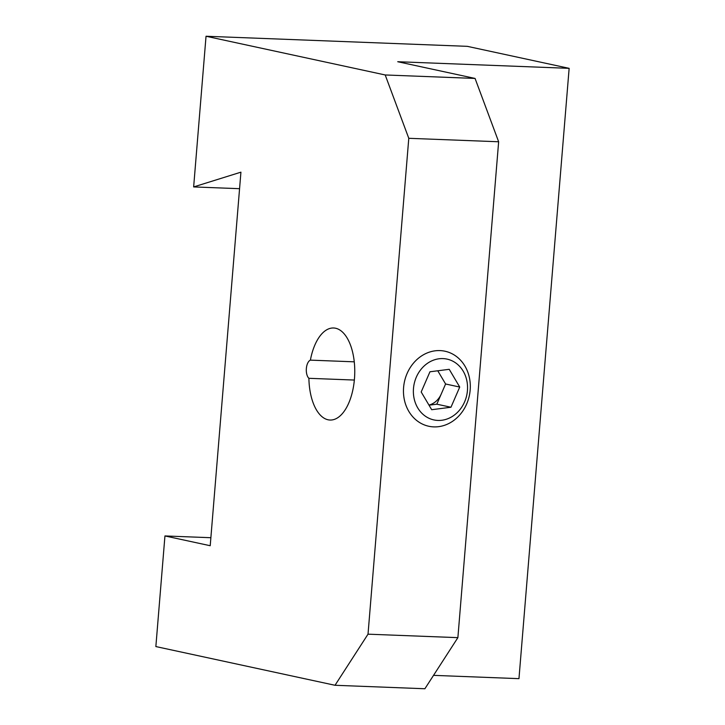<?xml version="1.0" encoding="UTF-8"?>
<svg xmlns="http://www.w3.org/2000/svg" width="725" height="725" viewBox="0 0 725 725"><rect width="100%" height="100%" fill="white"/><g stroke="black" fill="none" stroke-linecap="round" stroke-linejoin="round"><path stroke-width="1.09" d="M354.262 361.829L310.391 360.135A9.597 4.767 -87.8 0 0 306.358 368.508A9.597 4.767 -87.8 0 0 308.895 378.305A46.056 22.892 -87.8 0 0 328.062 419.784A46.056 22.892 -87.8 0 0 330.047 420.038A46.056 22.892 -87.8 0 0 354.597 376.9A46.056 22.892 -87.8 0 0 335.584 328.235A46.056 22.892 -87.8 0 0 333.6 327.99A46.056 22.892 -87.8 0 0 310.391 360.135M457.883 637.647L424.886 688.75L335.022 685.279L368.019 634.176L457.883 637.647L498.646 141.765L408.782 138.303L368.019 634.176M335.022 685.279L155.857 646.564L164.947 535.947L210.214 545.726L240.927 172.169L193.648 186.923L206.036 36.25L467.299 46.337L569.143 68.34L397.735 61.725L475.065 78.436L498.646 141.765M354.353 380.054L308.895 378.305M408.782 138.303L385.202 74.965L475.065 78.436M206.036 36.25L385.202 74.965M433.532 675.356L518.964 678.654L569.143 68.34M210.875 537.714L164.947 535.947M239.567 188.69L193.648 186.923M467.516 386.053A31.112 26.898 102.2 0 0 439.051 358.775A31.112 26.898 102.2 0 0 413.404 392.977A31.112 26.898 102.2 0 0 441.869 420.255A31.112 26.898 102.2 0 0 467.516 386.053M470.271 384.468A38.38 33.178 102.2 0 0 444.996 351.226A38.38 33.178 102.2 0 0 403.499 393.013A38.38 33.178 102.2 0 0 428.783 426.255A38.38 33.178 102.2 0 0 470.271 384.468M421.189 391.98L431.692 409.707L450.968 407.242L459.732 387.05L449.228 369.315L429.952 371.78L421.189 391.98M429.01 405.184L436.822 404.188L450.968 407.242M428.946 405.085A19.194 16.593 102.2 0 0 441.208 394.092L445.594 383.987L459.732 387.05M436.822 404.188L441.208 394.092M445.594 383.987L437.764 370.783"/></g></svg>
